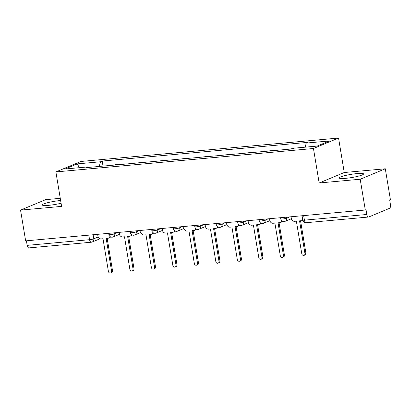 <?xml version="1.0" encoding="UTF-8"?>
<svg xmlns="http://www.w3.org/2000/svg" width="411" height="411" viewBox="0 0 411 411"><rect width="100%" height="100%" fill="white"/><g stroke="black" fill="none" stroke-linecap="round" stroke-linejoin="round"><path stroke-width="0.62" d="M60.623 200.527A12.325 1.623 -9.4 0 0 60.15 200.568A12.325 1.623 -9.4 0 0 42.282 204.961A12.325 1.623 -9.4 0 0 48.739 205.325A12.325 1.623 -9.4 0 0 61.075 203.245M345.692 178.333A12.325 1.623 -9.4 0 0 363.56 173.945A12.325 1.623 -9.4 0 0 357.108 173.576A12.325 1.623 -9.4 0 0 339.239 177.968A12.325 1.623 -9.4 0 0 345.692 178.333M60.263 198.328L45.642 199.659L20.55 210.113L25.641 240.877L365.297 210.006L360.2 179.247L385.297 168.787L344.254 172.517L338.546 138.05L80.982 161.456L55.891 171.916L313.449 148.51L319.157 182.977L360.2 179.247M385.297 168.787L390.388 199.546L389.659 199.849L390.45 204.642A3.16 1.531 84.8 0 1 389.5 208.341L368.795 216.972A3.16 1.531 84.8 0 1 368.569 217.029L306.174 222.7A3.16 1.531 -95.2 0 1 304.428 220.162L366.818 214.491A3.16 1.531 84.8 0 0 368.569 217.029M20.55 210.113L61.593 206.384L55.891 171.916M100.073 238.734L92.239 241.997A3.16 2.733 -112.6 0 1 91.535 242.171A3.16 1.531 -95.2 0 1 91.309 242.228L28.914 247.9A3.16 1.531 -95.2 0 1 27.167 245.362L89.562 239.69A3.16 0.416 -9.4 0 0 93.78 238.832L98.229 236.977M26.412 240.805L27.167 245.362M366.818 214.491L366.026 209.702L365.297 210.006M293.048 148.571L286.467 149.434M274.923 150.483L274.882 150.226L264.982 151.387M274.07 150.56L274.882 150.226M253.438 152.435L253.392 152.178L243.497 153.339M252.585 152.512L253.392 152.178M231.948 154.387L231.907 154.13L222.007 155.291M231.1 154.469L231.907 154.13M210.463 156.344L210.422 156.082L200.522 157.243M209.615 156.421L210.422 156.082M188.978 158.297L188.932 158.035L179.037 159.201M188.125 158.374L188.932 158.035M167.488 160.249L167.447 159.987L157.552 161.153M166.64 160.326L167.447 159.987M146.003 162.201L145.962 161.939L136.062 163.105M145.155 162.278L145.962 161.939M124.518 164.153L124.471 163.897L115.383 164.719L114.577 165.058M123.665 164.23L124.471 163.897M305.193 147.174L306.252 143.069L329.391 140.968L317.097 146.09L293.957 148.191L292.242 148.91L86.464 167.611L88.185 166.897L65.046 168.998L77.335 163.876L100.474 161.775L99.272 166.45M306.252 143.069L307.967 142.355L102.195 161.055L100.474 161.775M338.546 138.05L313.449 148.51M344.254 172.517L319.157 182.977M103.033 166.106L102.195 161.055M88.601 167.416L88.185 166.897M79.333 167.698L77.335 163.876M291.034 216.756L291.322 218.472A3.16 2.733 -112.6 0 0 294.589 221.313L296.377 221.154L301.792 253.844A1.819 1.572 -112.6 0 0 304.957 253.556L299.547 220.861L301.335 220.702A3.16 2.733 -112.6 0 0 302.039 220.527A3.16 2.733 -112.6 0 0 302.768 220.055A3.16 0.416 -9.4 0 0 304.428 220.162L303.672 215.605M300.549 220.774L305.907 253.161A1.819 1.572 67.4 0 1 305.024 254.979L304.073 255.375M269.549 218.709L269.837 220.424A3.16 2.733 -112.6 0 0 273.099 223.265L274.892 223.106L280.302 255.796A1.819 1.572 -112.6 0 0 283.472 255.508L278.062 222.819L279.85 222.654A3.16 2.733 -112.6 0 0 280.554 222.479A3.16 2.733 -112.6 0 0 281.967 220.923M282.532 221.267A3.16 2.733 67.4 0 1 281.504 222.084L280.554 222.479M279.064 222.726L284.422 255.113A1.819 1.572 67.4 0 1 283.539 256.932L282.588 257.327M248.064 220.661L248.347 222.377A3.16 2.733 -112.6 0 0 251.614 225.218L253.407 225.058L258.817 257.748A1.819 1.572 -112.6 0 0 261.987 257.461L256.572 224.771L258.365 224.606A3.16 2.733 -112.6 0 0 259.069 224.432A3.16 2.733 -112.6 0 0 260.482 222.875M261.047 223.219A3.16 2.733 67.4 0 1 260.019 224.036L259.069 224.432M257.574 224.678L262.937 257.065A1.819 1.572 67.4 0 1 262.054 258.884L261.098 259.279M226.579 222.613L226.862 224.334A3.16 2.733 -112.6 0 0 230.129 227.175L231.917 227.011L237.332 259.701A1.819 1.572 -112.6 0 0 240.497 259.413L235.087 226.723L236.875 226.559A3.16 2.733 -112.6 0 0 237.584 226.384A3.16 2.733 -112.6 0 0 238.997 224.827M239.562 225.177A3.16 2.733 67.4 0 1 238.534 225.988L237.584 226.384M236.089 226.631L241.452 259.017A1.819 1.572 67.4 0 1 240.563 260.836L239.613 261.237M205.089 224.565L205.377 226.286A3.16 2.733 -112.6 0 0 208.644 229.127L210.432 228.963L215.842 261.653A1.819 1.572 -112.6 0 0 219.012 261.365L213.602 228.675L215.39 228.511A3.16 2.733 -112.6 0 0 216.094 228.336A3.16 2.733 -112.6 0 0 217.511 226.785M218.071 227.129A3.16 2.733 67.4 0 1 217.044 227.941L216.094 228.336M214.604 228.583L219.962 260.97A1.819 1.572 67.4 0 1 219.078 262.793L218.128 263.189M183.604 226.518L183.887 228.239A3.16 2.733 -112.6 0 0 187.154 231.08L188.947 230.915L194.357 263.605A1.819 1.572 -112.6 0 0 197.527 263.317L192.112 230.628L193.905 230.463A3.16 2.733 -112.6 0 0 194.609 230.294A3.16 2.733 -112.6 0 0 196.021 228.737M196.586 229.081A3.16 2.733 67.4 0 1 195.559 229.893L194.609 230.294M193.113 230.535L198.477 262.922A1.819 1.572 67.4 0 1 197.593 264.746L196.643 265.141M162.119 228.47L162.402 230.191A3.16 2.733 -112.6 0 0 165.669 233.032L167.457 232.867L172.872 265.557A1.819 1.572 -112.6 0 0 176.036 265.27L170.627 232.58L172.42 232.415A3.16 2.733 -112.6 0 0 173.123 232.246A3.16 2.733 -112.6 0 0 174.536 230.689M175.101 231.033A3.16 2.733 67.4 0 1 174.074 231.845L173.123 232.246M171.628 232.487L176.992 264.874A1.819 1.572 67.4 0 1 176.103 266.698L175.153 267.093M140.629 230.422L140.916 232.143A3.16 2.733 -112.6 0 0 144.184 234.984L145.972 234.82L151.387 267.515A1.819 1.572 -112.6 0 0 154.551 267.222L149.142 234.532L150.929 234.373A3.16 2.733 -112.6 0 0 151.633 234.198A3.16 2.733 -112.6 0 0 153.051 232.641M153.616 232.986A3.16 2.733 67.4 0 1 152.589 233.802L151.633 234.198M150.143 234.445L155.502 266.826A1.819 1.572 67.4 0 1 154.618 268.65L153.668 269.046M119.144 232.379L119.431 234.095A3.16 2.733 -112.6 0 0 122.694 236.936L124.487 236.772L129.897 269.467A1.819 1.572 -112.6 0 0 133.066 269.179L127.651 236.484L129.444 236.325A3.16 2.733 -112.6 0 0 130.148 236.15A3.16 2.733 -112.6 0 0 131.561 234.594M132.126 234.938A3.16 2.733 67.4 0 1 131.099 235.755L130.148 236.15M128.653 236.397L134.017 268.779A1.819 1.572 67.4 0 1 133.133 270.602L132.183 270.998M97.659 234.332L97.941 236.048A3.16 2.733 -112.6 0 0 101.209 238.889L103.002 238.729L108.412 271.419A1.819 1.572 -112.6 0 0 111.581 271.132L106.166 238.437L107.959 238.277A3.16 2.733 -112.6 0 0 108.663 238.103A3.16 2.733 -112.6 0 0 110.076 236.546M110.641 236.89A3.16 2.733 67.4 0 1 109.614 237.707L108.663 238.103M107.168 238.349L112.532 270.736A1.819 1.572 67.4 0 1 111.648 272.555L110.693 272.95M108.679 233.33L108.879 234.553A3.16 0.416 -9.4 0 0 110.533 234.645A3.16 0.416 -9.4 0 0 114.751 233.787L117.854 232.492M114.587 232.79L114.751 233.787A3.16 2.733 67.4 0 1 113.215 236.957L119.478 234.342M130.164 231.378L130.364 232.6A3.16 0.416 -9.4 0 0 132.023 232.693A3.16 0.416 -9.4 0 0 136.241 231.835L139.339 230.54M136.077 230.838L136.241 231.835A3.16 2.733 67.4 0 1 134.7 235L140.968 232.39M151.649 229.42L151.854 230.648A3.16 0.416 -9.4 0 0 153.509 230.741A3.16 0.416 -9.4 0 0 157.726 229.883L160.824 228.588M157.562 228.886L157.726 229.883A3.16 2.733 67.4 0 1 156.185 233.047L162.453 230.437M173.139 227.468L173.339 228.696A3.16 0.416 -9.4 0 0 174.994 228.788A3.16 0.416 -9.4 0 0 179.211 227.93L182.314 226.636M179.047 226.934L179.211 227.93A3.16 2.733 67.4 0 1 177.675 231.095L183.938 228.485M194.624 225.516L194.824 226.744A3.16 0.416 -9.4 0 0 196.484 226.836A3.16 0.416 -9.4 0 0 200.702 225.973L203.799 224.683M200.532 224.981L200.702 225.973A3.16 2.733 67.4 0 1 199.16 229.143L205.423 226.533M216.109 223.563L216.314 224.791A3.16 0.416 -9.4 0 0 217.969 224.884A3.16 0.416 -9.4 0 0 222.187 224.021L225.285 222.731M222.022 223.029L222.187 224.021A3.16 2.733 67.4 0 1 220.645 227.191L226.913 224.581M237.594 221.611L237.799 222.834A3.16 0.416 -9.4 0 0 239.454 222.932A3.16 0.416 -9.4 0 0 243.672 222.068L246.775 220.779M243.507 221.072L243.672 222.068A3.16 2.733 67.4 0 1 242.136 225.238L248.398 222.628M259.084 219.659L259.284 220.882A3.16 0.416 -9.4 0 0 260.939 220.979A3.16 0.416 -9.4 0 0 265.157 220.116L268.26 218.827M264.992 219.12L265.157 220.116A3.16 2.733 67.4 0 1 263.621 223.286L269.883 220.671M280.569 217.707L280.775 218.929A3.16 0.416 -9.4 0 0 282.429 219.022A3.16 0.416 -9.4 0 0 286.647 218.164L289.745 216.869M286.482 217.167L286.647 218.164A3.16 2.733 67.4 0 1 285.106 221.334L291.373 218.719M93.102 234.743L93.78 238.832A3.16 2.733 -112.6 0 1 92.239 241.997A3.16 3.16 0 0 1 91.309 242.228A3.16 1.531 -95.2 0 1 89.562 239.69L88.807 235.133M304.957 253.556L305.907 253.161M283.472 255.508L284.422 255.113M261.987 257.461L262.937 257.065M240.497 259.413L241.452 259.017M219.012 261.365L219.962 260.97M197.527 263.317L198.477 262.922M176.036 265.27L176.992 264.874M154.551 267.222L155.502 266.826M133.066 269.179L134.017 268.779M111.581 271.132L112.532 270.736M280.775 218.929A3.16 3.16 0 0 0 285.106 221.334M259.284 220.882A3.16 3.16 0 0 0 263.621 223.286M237.799 222.834A3.16 3.16 0 0 0 242.136 225.238M216.314 224.791A3.16 3.16 0 0 0 220.645 227.191M194.824 226.744A3.16 3.16 0 0 0 199.16 229.143M173.339 228.696A3.16 3.16 0 0 0 177.675 231.095M151.854 230.648A3.16 3.16 0 0 0 156.185 233.047M130.364 232.6A3.16 3.16 0 0 0 134.7 235M108.879 234.553A3.16 3.16 0 0 0 113.215 236.957M302.054 215.754L302.768 220.07A3.16 3.16 0 0 0 306.174 222.7M302.039 220.527L302.799 220.214"/></g></svg>
